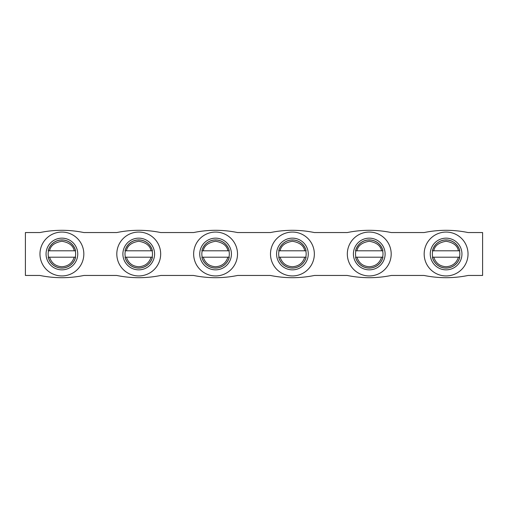 <?xml version="1.0" encoding="UTF-8"?>
<svg xmlns="http://www.w3.org/2000/svg" width="508" height="508" viewBox="0 0 508 508"><rect width="100%" height="100%" fill="white"/><g stroke="black" fill="none" stroke-linecap="round" stroke-linejoin="round"><path stroke-width="0.76" d="M48.197 257.2A14.072 14.072 0 0 0 75.603 257.2L48.539 257.2A13.741 13.741 0 0 1 48.539 250.8L75.603 250.8A14.072 14.072 0 0 0 48.197 250.8M125.038 257.2A14.072 14.072 0 0 0 152.444 257.2L125.381 257.2A13.741 13.741 0 0 1 125.381 250.8L152.444 250.8A14.072 14.072 0 0 0 125.038 250.8M201.879 257.2A14.072 14.072 0 0 0 229.279 257.2L202.216 257.2A13.741 13.741 0 0 1 202.216 250.8L229.279 250.8A14.072 14.072 0 0 0 201.879 250.8M355.556 257.2A14.072 14.072 0 0 0 382.962 257.2L355.898 257.2A13.741 13.741 0 0 1 355.898 250.8L382.962 250.8A14.072 14.072 0 0 0 355.556 250.8M459.746 257.2L432.74 257.2A13.741 13.741 0 0 1 432.74 250.8L459.461 250.8A13.741 13.741 0 0 1 459.461 257.2L459.746 257.2A14.014 14.014 0 0 1 432.46 257.2M278.721 257.2A14.072 14.072 0 0 0 306.121 257.2L279.057 257.2A13.741 13.741 0 0 1 279.057 250.8L306.121 250.8A14.072 14.072 0 0 0 278.721 250.8M39.967 254A21.933 21.933 0 0 1 61.9 232.067A21.933 21.933 0 0 1 83.833 254A21.933 21.933 0 0 1 61.9 275.933A21.933 21.933 0 0 1 39.967 254M75.603 250.8L75.26 250.8A13.741 13.741 0 0 1 75.26 257.2L75.603 257.2M77.749 254A15.85 15.85 0 0 1 61.9 269.85A15.85 15.85 0 0 1 46.05 254A15.85 15.85 0 0 1 61.9 238.15A15.85 15.85 0 0 1 77.749 254M116.808 254A21.933 21.933 0 0 1 138.741 232.067A21.933 21.933 0 0 1 160.674 254A21.933 21.933 0 0 1 138.741 275.933A21.933 21.933 0 0 1 116.808 254M152.444 250.8L152.102 250.8A13.741 13.741 0 0 1 152.102 257.2L152.444 257.2M154.591 254A15.85 15.85 0 0 1 138.741 269.85A15.85 15.85 0 0 1 122.892 254A15.85 15.85 0 0 1 138.741 238.15A15.85 15.85 0 0 1 154.591 254M193.65 254A21.933 21.933 0 0 1 215.583 232.067A21.933 21.933 0 0 1 237.509 254A21.933 21.933 0 0 1 215.583 275.933A21.933 21.933 0 0 1 193.65 254M229.279 250.8L228.943 250.8A13.741 13.741 0 0 1 228.943 257.2L229.279 257.2M231.426 254A15.85 15.85 0 0 1 215.583 269.85A15.85 15.85 0 0 1 199.733 254A15.85 15.85 0 0 1 215.583 238.15A15.85 15.85 0 0 1 231.426 254M347.326 254A21.933 21.933 0 0 1 369.259 232.067A21.933 21.933 0 0 1 391.192 254A21.933 21.933 0 0 1 369.259 275.933A21.933 21.933 0 0 1 347.326 254M382.962 250.8L382.619 250.8A13.741 13.741 0 0 1 382.619 257.2L382.962 257.2M385.108 254A15.85 15.85 0 0 1 369.259 269.85A15.85 15.85 0 0 1 353.409 254A15.85 15.85 0 0 1 369.259 238.15A15.85 15.85 0 0 1 385.108 254M432.397 257.2A14.072 14.072 0 0 0 459.804 257.2M461.95 254A15.85 15.85 0 0 1 446.1 269.85A15.85 15.85 0 0 1 430.251 254A15.85 15.85 0 0 1 446.1 238.15A15.85 15.85 0 0 1 461.95 254M424.167 254A21.933 21.933 0 0 1 446.1 232.067A21.933 21.933 0 0 1 468.033 254A21.933 21.933 0 0 1 446.1 275.933A21.933 21.933 0 0 1 424.167 254M270.491 254A21.933 21.933 0 0 1 292.418 232.067A21.933 21.933 0 0 1 314.35 254A21.933 21.933 0 0 1 292.418 275.933A21.933 21.933 0 0 1 270.491 254M306.121 250.8L305.784 250.8A13.741 13.741 0 0 1 305.784 257.2L306.121 257.2M308.267 254A15.85 15.85 0 0 1 292.418 269.85A15.85 15.85 0 0 1 276.574 254A15.85 15.85 0 0 1 292.418 238.15A15.85 15.85 0 0 1 308.267 254M314.49 275.45L347.186 275.45A109.817 109.817 0 0 0 391.331 275.45L424.028 275.45A109.817 109.817 0 0 0 468.173 275.45L482.6 275.45L482.6 232.55L468.046 232.55A108.534 108.534 0 0 0 424.161 232.55L391.204 232.55A108.534 108.534 0 0 0 347.32 232.55L314.363 232.55A108.534 108.534 0 0 0 270.478 232.55L237.522 232.55A108.534 108.534 0 0 0 193.637 232.55L160.68 232.55A108.534 108.534 0 0 0 116.796 232.55L83.839 232.55A108.534 108.534 0 0 0 39.954 232.55L25.4 232.55L25.4 275.45L39.827 275.45A109.817 109.817 0 0 0 83.972 275.45L116.669 275.45A109.817 109.817 0 0 0 160.814 275.45L193.51 275.45A109.817 109.817 0 0 0 237.655 275.45L270.345 275.45A109.817 109.817 0 0 0 314.49 275.45M305.784 250.8L304.749 250.8C303.778 245.669 299.669 242.494 292.418 241.262C285.172 242.494 281.064 245.669 280.092 250.8L279.057 250.8M279.057 257.2L280.092 257.2C282.067 263.144 286.175 266.319 292.418 266.738C298.666 266.319 302.774 263.144 304.749 257.2L305.784 257.2M459.804 250.8A14.072 14.072 0 0 0 432.397 250.8M459.461 250.8L458.426 250.8C457.46 245.669 453.352 242.494 446.1 241.262C438.849 242.494 434.74 245.669 433.775 250.8L432.74 250.8M432.74 257.2L433.775 257.2C435.75 263.144 439.858 266.319 446.1 266.738C452.349 266.319 456.457 263.144 458.426 257.2L459.461 257.2M382.619 250.8L381.584 250.8C380.619 245.669 376.511 242.494 369.259 241.262C362.014 242.494 357.905 245.669 356.934 250.8L355.898 250.8M355.898 257.2L356.934 257.2C358.908 263.144 363.017 266.319 369.259 266.738C375.507 266.319 379.616 263.144 381.584 257.2L382.619 257.2M228.943 250.8L227.908 250.8C226.936 245.669 222.828 242.494 215.583 241.262C208.331 242.494 204.222 245.669 203.251 250.8L202.216 250.8M202.216 257.2L203.251 257.2C205.226 263.144 209.334 266.319 215.583 266.738C221.825 266.319 225.933 263.144 227.908 257.2L228.943 257.2M152.102 250.8L151.067 250.8C150.095 245.669 145.987 242.494 138.741 241.262C131.489 242.494 127.381 245.669 126.416 250.8L125.381 250.8M125.381 257.2L126.416 257.2C128.384 263.144 132.493 266.319 138.741 266.738C144.983 266.319 149.092 263.144 151.067 257.2L152.102 257.2M75.26 250.8L74.225 250.8C73.26 245.669 69.151 242.494 61.9 241.262C54.648 242.494 50.54 245.669 49.574 250.8L48.539 250.8M48.539 257.2L49.574 257.2C51.543 263.144 55.651 266.319 61.9 266.738C68.142 266.319 72.25 263.144 74.225 257.2L75.26 257.2M75.54 257.2A14.014 14.014 0 0 1 48.254 257.2M152.381 257.2A14.014 14.014 0 0 1 125.095 257.2M229.222 257.2A14.014 14.014 0 0 1 201.936 257.2M382.905 257.2A14.014 14.014 0 0 1 355.619 257.2M306.064 257.2A14.014 14.014 0 0 1 278.778 257.2M278.778 250.8A14.014 14.014 0 0 1 306.064 250.8M432.46 250.8A14.014 14.014 0 0 1 459.746 250.8M355.619 250.8A14.014 14.014 0 0 1 382.905 250.8M201.936 250.8A14.014 14.014 0 0 1 229.222 250.8M125.095 250.8A14.014 14.014 0 0 1 152.381 250.8M48.254 250.8A14.014 14.014 0 0 1 75.54 250.8"/></g></svg>
